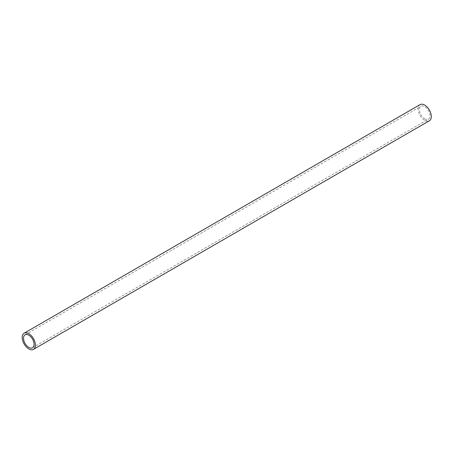 <?xml version="1.0" encoding="UTF-8"?>
<svg xmlns="http://www.w3.org/2000/svg" width="454" height="454" viewBox="0 0 454 454"><rect width="100%" height="100%" fill="white"/><g stroke="black" fill="none" stroke-linecap="round" stroke-linejoin="round"><path stroke-width="0.34" stroke-dasharray="2.27 1.7" d="M424.7 118.806A7.463 4.307 -120 0 0 428.434 119.181A7.463 4.307 -120 0 0 428.434 110.56A7.463 4.307 -120 0 0 420.971 106.247A7.463 4.307 -120 0 0 419.825 112.229A7.463 4.307 -120 0 0 424.7 118.806M420.035 104.63A9.33 5.386 -120 0 0 418.605 112.11A9.33 5.386 -120 0 0 424.7 120.333A9.33 5.386 -120 0 0 429.365 120.792M32.529 347.753L428.434 119.181M25.061 334.819L420.971 106.247"/><path stroke-width="0.68" d="M33.46 349.37L429.365 120.792A9.33 5.386 -120 0 0 429.365 110.021A9.33 5.386 -120 0 0 420.035 104.63L24.13 333.208A9.33 5.386 -120 0 0 22.7 340.682A9.33 5.386 -120 0 0 28.795 348.905A9.33 5.386 -120 0 0 33.46 349.37A9.33 5.386 -120 0 0 33.46 338.593A9.33 5.386 -120 0 0 24.13 333.208M28.795 347.384A7.463 4.307 -120 0 0 32.529 347.753A7.463 4.307 -120 0 0 32.529 339.132A7.463 4.307 -120 0 0 25.061 334.819A7.463 4.307 -120 0 0 23.92 340.806A7.463 4.307 -120 0 0 28.795 347.384"/></g></svg>
